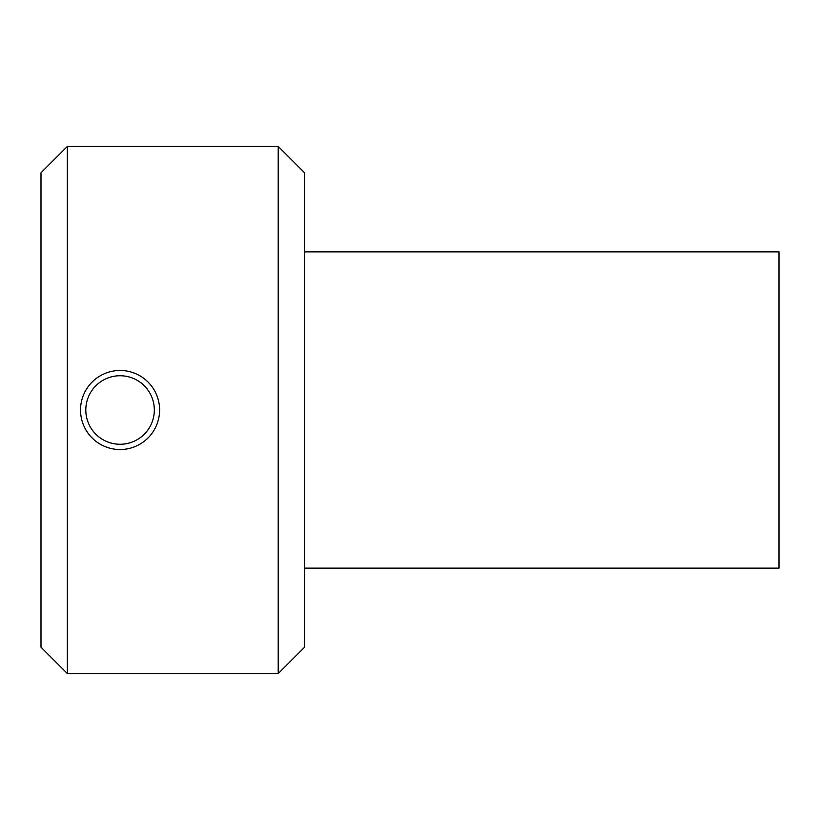 <?xml version="1.0" encoding="UTF-8"?>
<svg xmlns="http://www.w3.org/2000/svg" width="820" height="820" viewBox="0 0 820 820"><rect width="100%" height="100%" fill="white"/><g stroke="black" fill="none" stroke-linecap="round" stroke-linejoin="round"><path stroke-width="1.23" d="M304.568 568.147L779 568.147L779 251.853L304.568 251.853M120.068 444.266A34.266 34.266 0 0 1 90.395 392.872A34.266 34.266 0 0 1 149.742 392.872A34.266 34.266 0 0 1 120.068 444.266M120.068 449.534A39.534 39.534 0 0 0 159.603 410A39.534 39.534 0 0 0 120.068 370.466A39.534 39.534 0 0 0 80.534 410A39.534 39.534 0 0 0 120.068 449.534M67.353 410L67.353 146.431L278.216 146.431L278.216 673.568L67.353 673.568L67.353 410M67.353 146.431L41 172.784L41 647.216L67.353 673.568M278.216 673.568L304.568 647.216L304.568 172.784L278.216 146.431"/></g></svg>
